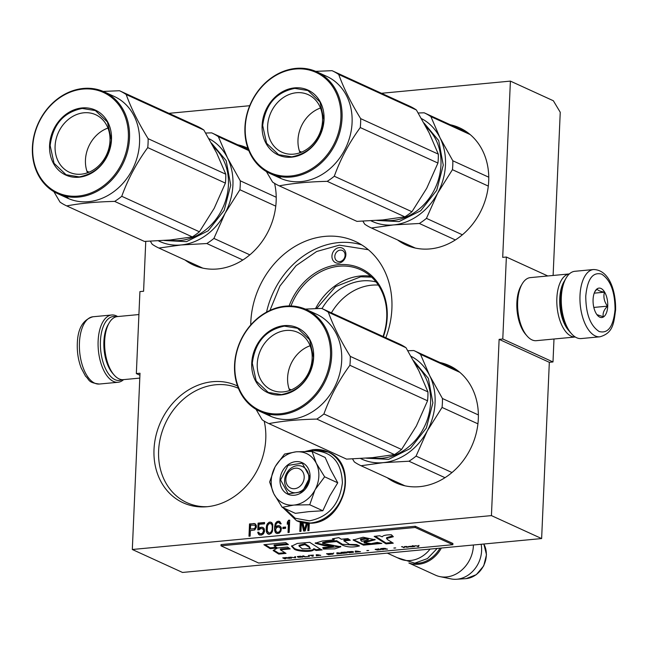 <?xml version="1.0" encoding="UTF-8"?>
<svg xmlns="http://www.w3.org/2000/svg" width="648" height="648" viewBox="0 0 648 648"><rect width="100%" height="100%" fill="white"/><g stroke="black" fill="none" stroke-linecap="round" stroke-linejoin="round"><path stroke-width="0.97" d="M547.795 275.967L506.363 257.029L502.702 257.369L510.397 81.113L553.351 100.756L560.245 112.266L553.117 275.465M541.631 538.561L491.427 515.606L132.314 549.496L182.517 572.451L541.631 538.561L549.326 362.305L552.995 361.957L553.991 339.009M145.76 241.388L143.589 291.26L139.919 291.6L136.339 373.58L140.008 373.24L132.314 549.496M552.995 361.957L502.783 339.009L506.363 257.029M502.783 339.009L499.122 339.35L549.326 362.305M491.427 515.606L499.122 339.35M139.919 375.216L136.339 373.58M378.327 285.096A53.654 44.995 -65.4 0 0 371.644 285.185A53.654 44.995 114.6 0 0 331.395 312.871M397.613 239.971A64.403 54.011 -65.4 0 0 406.037 244.976A64.403 54.011 -65.4 0 0 430.086 248.913A64.403 54.011 -65.4 0 0 486.672 195.218A64.403 54.011 -65.4 0 0 459.594 127.834A64.403 54.011 -65.4 0 0 450.295 124.74M387.237 477.714A64.403 54.011 -65.4 0 0 395.653 482.72A64.403 54.011 -65.4 0 0 419.702 486.656A64.403 54.011 -65.4 0 0 476.296 432.961A64.403 54.011 -65.4 0 0 449.21 365.577A64.403 54.011 -65.4 0 0 439.911 362.483M185.077 260.026A64.403 54.011 -65.4 0 0 193.493 265.032A64.403 54.011 -65.4 0 0 217.55 268.969A64.403 54.011 -65.4 0 0 274.566 183.36M247.925 148.295A64.403 54.011 -65.4 0 0 247.058 147.89A64.403 54.011 -65.4 0 0 237.759 144.796M237.541 386.038A64.403 54.011 -65.4 0 0 236.674 385.633A64.403 54.011 -65.4 0 0 212.625 381.696A64.403 54.011 -65.4 0 0 156.03 435.391A64.403 54.011 -65.4 0 0 183.117 502.775A64.403 54.011 -65.4 0 0 207.166 506.712A64.403 54.011 -65.4 0 0 264.181 421.103M250.736 324.972A81.3 68.186 114.6 0 1 324.802 236.399A81.3 68.186 114.6 0 1 355.161 241.364A81.3 68.186 114.6 0 1 385.827 337.754M256.389 527.189L256.276 525.374L255.029 523.673L249.512 523.932L248.978 536.228L250.12 536.123L250.355 530.623L254.753 529.951L256.389 527.189M257.791 529.926L259.119 529.797L260.69 528.606L262.586 528.687L263.639 530.68L262.375 533.401L260.464 533.839L259.168 533.183L258.827 532.17L257.685 532.283L259.467 534.981L261.549 535.045L263.501 533.814L264.554 531.368L264.279 529.052L263.752 528.063L261.889 527.197L259.783 527.65L258.795 528.525L258.981 524.337L264.506 523.819L264.562 522.515L258.082 523.122L257.791 529.926M266.498 525.974L266.15 529.659L266.774 532.729L268.223 534.155L269.357 534.308L271.504 533.061L272.533 531.141L272.816 524.596L271.949 522.855L269.892 522.005L267.146 524.094L266.498 525.974L266.919 526.168L266.701 531.141L267.187 532.915L268.426 534.179M281.378 528.485L281.054 527.213L279.596 525.779L277.7 525.698L275.554 527.205L276.056 524.297L277.069 522.895L278.794 522.474L280.244 523.9L281.2 523.811L279.596 521.356L276.931 521.608L275.327 523.576L274.622 526.775L274.655 530.42L275.497 532.68L277.36 533.547L279.28 533.11L280.884 531.133L281.378 528.485M282.884 528.598L285.557 528.347L285.614 527.043L282.941 527.294L282.884 528.598M288.028 532.543L289.17 532.437L289.705 520.142L288.562 520.247L287.339 522.183L287.25 524.281L288.473 522.337L288.028 532.543M301.612 522.515L303.645 531.068L305.176 530.923L307.533 523.341M300.243 522.134L299.838 531.433L300.98 531.32L301.369 522.45M306.382 523.236L304.471 529.691L302.94 522.815M308.156 523.357L307.841 530.672L308.983 530.566L309.299 523.276M510.397 81.113L381.478 93.28M249.723 105.713L168.934 113.335M376.067 281.961A53.654 44.995 -65.4 0 0 362.264 280.9A53.654 44.995 114.6 0 0 322.016 308.586M249.512 523.932L249.934 524.119L249.407 536.188M254.081 523.503L249.934 524.119M255.166 523.811L254.502 523.689M258.082 523.122L258.503 523.317L258.22 529.886M264.554 522.742L258.503 523.317M258.795 528.525L259.216 528.719L260.204 527.845L259.783 527.65M260.747 527.302L261.168 527.488L260.204 527.845M261.889 527.197L261.168 527.488M263.031 527.513L262.31 527.383M258.544 534.284L259.686 535.021M258.017 533.288L258.965 534.47M257.685 532.283L258.439 533.482M258.9 532.397L258.106 532.47M259.71 533.652L260.464 533.839M261.606 533.733L260.885 534.033M262.375 533.401L262.796 533.596L262.027 533.928M262.975 532.826L263.396 533.012L262.796 533.596M263.388 532L263.809 532.194L263.396 533.012M263.615 531.198L263.809 532.194M263.639 530.68L264.036 531.392M263.477 529.91L264.052 530.866M263.137 529.157L263.898 530.096M262.586 528.687L263.55 529.351M266.247 527.302L266.668 527.496M266.725 525.172L266.919 526.168M267.146 524.094L267.567 524.281L267.138 525.366M267.754 523.252L268.175 523.446L267.567 524.281M268.742 522.377L269.163 522.572L268.175 523.446M269.892 522.005L270.313 522.199L269.163 522.572M271.245 522.329L270.313 522.199M267.308 533.458L267.729 533.644M266.774 532.729L267.187 532.915M266.433 531.716L266.855 531.903M266.279 530.947L266.701 531.141M266.15 529.659L266.563 529.845M275.497 532.68L276.639 533.417M274.979 531.692L275.918 532.875M274.655 530.42L275.392 531.878M274.541 528.606L275.068 530.607M274.622 526.775L274.963 528.792M274.89 524.92L275.311 525.115L275.036 526.962M275.327 523.576L275.748 523.77L275.311 525.115M275.943 522.482L276.364 522.669L275.748 523.77M276.931 521.608L277.352 521.794L276.364 522.669M277.895 521.251L278.316 521.446L277.352 521.794M278.656 521.178L279.077 521.373L278.316 521.446M279.798 521.502L279.077 521.373M279.904 523.147L280.56 523.868M279.353 522.677L280.317 523.341M275.554 527.205L275.967 527.399L277.158 526.241L276.736 526.055M277.7 525.698L278.122 525.893L277.158 526.241M278.656 525.609L278.122 525.893M279.798 525.933L279.077 525.803M282.941 527.294L283.314 528.557M285.598 527.27L283.362 527.48M288.473 522.337L288.895 522.531L288.457 532.502M287.339 522.183L287.712 523.552M288.562 520.247L288.984 520.441L287.761 522.377M289.697 520.368L288.984 520.441M302.009 522.612L304.009 531.036M300.664 522.256L300.267 531.392M304.471 529.691L304.884 529.878L306.836 523.309M308.586 523.365L308.27 530.631M370.591 276.202A57.753 48.438 -65.4 0 0 360.41 275.991A57.753 48.438 114.6 0 0 315.527 308.602M269.965 310.4L279.928 286.043L296.087 265.664L316.653 251.505L339.35 245.147L368.331 249.715M255.199 525.188L255.677 527.229L255.045 528.59L250.428 529.06L250.598 525.131L255.199 525.188M271.196 523.681L272.444 525.65L272.225 530.615L270.799 532.834L268.896 533.012L267.235 530.858L267.454 525.884L268.871 523.665L271.196 523.681M280.827 529.027L280.155 531.433L277.644 532.454L276.121 531.587L275.651 529.278L276.874 527.342L278.786 526.905L280.673 528.258L280.373 529.619L280.795 529.805M383.057 336.49A57.753 48.438 -65.4 0 0 360.636 269.762A57.753 48.438 -65.4 0 0 339.074 266.231A57.753 48.438 114.6 0 0 290.96 305.969M338.564 263.177A8.027 6.731 -65.4 0 0 345.87 254.737A8.027 6.731 -65.4 0 0 339.244 247.601A8.027 6.731 -65.4 0 0 331.946 256.049A8.027 6.731 -65.4 0 0 338.564 263.177M289.097 305.953A59.017 49.499 114.6 0 1 338.499 264.716A59.017 49.499 -65.4 0 1 383.405 336.652M254.777 525.001L255.555 525.674M255.134 525.488L255.709 526.443M255.296 526.249L255.677 527.229M255.255 527.035L255.45 528.031M255.037 527.837L254.632 528.395L255.045 528.59M254.632 528.395L254.048 528.711L254.462 528.906M254.048 528.711L250.428 529.06M270.783 523.487L271.747 524.151M271.326 523.957L272.444 525.65M272.022 525.455L272.565 527.197M272.144 527.01L272.484 529.027M272.063 528.841L272.225 530.615M271.804 530.429L270.977 532.065L271.391 532.259M270.977 532.065L270.378 532.648L270.799 532.834M270.378 532.648L269.414 532.996L269.835 533.191M269.414 532.996L268.475 532.826M280.373 529.619L280.568 530.615M280.155 530.42L279.734 531.239L280.155 531.433M279.734 531.239L279.142 531.822L279.563 532.008M279.142 531.822L278.559 532.138L278.98 532.324M278.559 532.138L277.644 532.454M277.223 532.259L276.664 532.049M279.345 527.108L280.317 527.772M279.896 527.577L280.673 528.258M280.252 528.063L280.414 528.833M339.698 261.606A5.913 4.957 -65.4 0 0 344.898 256.681A5.913 4.957 -65.4 0 0 342.411 250.493A5.913 4.957 -65.4 0 0 340.2 250.128A5.913 4.957 -65.4 0 0 335.008 255.061A5.913 4.957 -65.4 0 0 337.495 261.249A5.913 4.957 -65.4 0 0 339.698 261.606M316.597 308.57L335.615 286.562L360.717 276.793L371.628 277.133M295.472 468.196A10.554 8.853 -65.4 0 0 285.865 479.309A10.554 8.853 -65.4 0 0 294.581 488.697A10.554 8.853 114.6 0 0 304.187 477.584A10.554 8.853 114.6 0 0 295.472 468.196M387.277 553.125L399.468 558.697A29.565 24.794 -65.4 0 0 410.5 560.504A29.565 24.794 114.6 0 0 430.078 549.091M413.999 563.209A28.715 24.081 -65.4 0 0 418.276 563.225A28.715 24.081 114.6 0 0 439.968 548.159M409.074 563.023A29.565 24.794 -65.4 0 0 418.665 564.238A29.565 24.794 114.6 0 0 441.377 548.022M408.864 562.999L435.448 575.149A29.565 24.794 -65.4 0 0 439.927 576.615A29.565 24.794 -65.4 0 0 446.488 576.955A29.565 24.794 114.6 0 0 473.413 545M439.927 576.615L451.073 578.907A26.973 22.615 -65.4 0 0 456.467 579.272A26.973 22.615 -65.4 0 0 457.051 579.223A26.973 22.615 114.6 0 0 481.124 544.271M318.848 476.199A27.451 23.02 -65.4 0 0 316.24 463.182L324.632 476.815L315.228 489.524A27.451 23.02 -65.4 0 0 318.848 476.199M273.691 493.444L269.625 481.999L274.979 467.078A27.451 23.02 -65.4 0 0 273.691 493.444L273.95 493.979A27.451 23.02 114.6 0 0 293.576 505.116L282.212 507.344L295.334 513.346L308.723 511.653L322.834 510.745L329.743 496.012L337.746 482.809L330.82 470.051L325.158 457.464L312.053 451.462L316.24 463.182C311.85 455.074 305.168 451.283 296.193 451.802L312.053 451.462M308.796 478.07A13.94 11.688 114.6 0 1 290.903 491.889A13.94 11.688 114.6 0 1 284.61 480.354A13.94 11.688 114.6 0 1 302.495 466.536A13.94 11.688 114.6 0 1 308.796 478.07M308.48 451.389L312.579 450.7C331.525 450.984 341.464 461.684 342.395 482.809C339.609 504.282 328.641 516.958 309.509 520.838L295.269 518.27L284.553 508.413M310.052 477.025A17.318 14.523 114.6 0 1 294.297 495.25A17.318 14.523 114.6 0 1 280.001 479.86A17.318 14.523 114.6 0 1 295.763 461.643A17.318 14.523 114.6 0 1 310.052 477.025M274.979 467.078C280.106 458.079 287.177 452.984 296.193 451.802L284.545 454.062L275.384 466.333M293.576 505.116L294.151 505.059A27.451 23.02 114.6 0 0 314.912 490.115L315.228 489.524M337.746 482.809L324.632 476.815M314.912 490.115L309.72 504.752L294.151 505.059M322.834 510.745L309.72 504.752M282.212 507.344L273.95 493.979M309.898 477.155L302.422 491.694L288.214 493.906L280.576 479.925L288.052 465.385L302.26 463.182L309.898 477.155M593.56 269.528L574.873 271.293A33.785 16.564 84.6 0 0 566.141 277.992L565.275 279.482A32.1 15.738 84.6 0 0 560.682 297.796A32.1 15.738 84.6 0 0 570.256 332.319L571.39 333.615A33.785 16.564 84.6 0 0 576.615 337.721A33.785 16.564 84.6 0 0 581.224 338.564L599.91 336.798C613.413 332.983 613.778 322.817 615.6 310.044C616.005 291.713 609.63 269.916 593.56 269.528A33.785 16.564 84.6 0 0 580 295.512A33.785 16.564 84.6 0 0 599.91 336.798M566.141 277.992A33.785 16.564 84.6 0 0 561.314 297.278A33.785 16.564 84.6 0 0 571.39 333.615M615.049 309.517C614.936 291.689 610.473 279.896 601.652 274.128C592.685 271.755 587.388 279.094 585.76 296.128C585.865 313.948 590.328 325.742 599.149 331.509C608.116 333.882 613.413 326.543 615.049 309.517M607.727 306.164A14.783 7.25 84.6 0 0 603.49 290.482A14.783 7.25 84.6 0 0 595.196 291.033A14.783 7.25 84.6 0 0 593.082 299.473A14.783 7.25 84.6 0 0 597.488 315.365A14.783 7.25 84.6 0 0 607.727 306.164M596.897 314.628L603.353 316.783C602.478 313.454 603.863 309.906 607.516 306.148C604.22 301.709 603.191 297.059 604.43 292.191C599.748 291.3 597.335 290.199 597.181 288.878L594.807 291.754M604.43 292.191L594.224 293.155M607.516 306.148L593.827 307.436M122.108 379.671A32.1 15.738 -95.4 0 1 114.971 379.647A32.1 15.738 -95.4 0 1 100.432 341.229A32.1 15.738 -95.4 0 1 116.178 316.791M123.582 379.631A33.785 16.564 -95.4 0 1 118.041 382.271A33.785 16.564 -95.4 0 1 113.432 381.429A33.785 16.564 -95.4 0 1 98.132 340.986A33.785 16.564 -95.4 0 1 111.691 315.001A33.785 16.564 -95.4 0 1 117.628 316.556M569.325 273.942A31.671 15.528 84.6 0 0 556.859 298.274A31.671 15.528 84.6 0 0 571.212 336.191A31.671 15.528 84.6 0 0 575.278 337.001M569.333 273.934L530.364 277.611A31.671 15.528 84.6 0 0 522.183 283.897L521.097 285.752A29.565 14.499 84.6 0 0 516.869 302.624A29.565 14.499 84.6 0 0 525.69 334.417L527.099 336.037A31.671 15.528 84.6 0 0 532 339.892A31.671 15.528 84.6 0 0 536.317 340.678L575.286 337.001M522.183 283.897A31.671 15.528 84.6 0 0 517.655 301.976A31.671 15.528 84.6 0 0 527.099 336.037M564.627 280.665A29.565 14.499 84.6 0 0 559.742 298.582A29.565 14.499 84.6 0 0 569.406 331.274M139.798 378.1L123.339 379.647A31.671 15.528 -95.4 0 1 119.021 378.861A31.671 15.528 -95.4 0 1 114.121 375.006L112.703 373.386A29.565 14.499 -95.4 0 1 103.883 341.593A29.565 14.499 -95.4 0 1 108.111 324.721L109.204 322.866A31.671 15.528 -95.4 0 1 117.385 316.58L138.923 314.547M114.121 375.006A31.671 15.528 -95.4 0 1 104.668 340.945A31.671 15.528 -95.4 0 1 109.204 322.866M239.898 189.743L225.091 213.257A57.016 47.814 -65.4 0 0 232.924 184.964A57.016 47.814 -65.4 0 0 227.505 157.918L240.286 180.824A63.35 53.128 114.6 0 1 240.238 185.271A63.35 53.128 114.6 0 1 239.898 189.743L275.764 206.145M158.468 240.862A57.016 47.814 114.6 0 0 181.043 244.968L206.809 243.535A63.35 53.128 114.6 0 0 213.913 238.424L225.091 213.257A57.016 47.814 114.6 0 1 181.043 244.968L158.898 248.054L202.792 268.126M158.898 248.054A63.35 53.128 114.6 0 1 152.183 244.247L150.368 241.242M205.667 133.043L211.645 132.856L248.427 149.68M211.645 132.856A63.35 53.128 114.6 0 1 218.352 136.663L248.791 150.579M240.286 180.824L276.218 197.251M213.913 238.424L249.845 254.85M218.352 136.663L227.505 157.918A57.016 47.814 114.6 0 0 208.956 138.648M211.426 143.038L226.176 160.647L230.729 185.166L224.176 210.381L208.202 230.785L186.494 241.664L164.09 240.497M206.809 243.535L242.838 260.002M53.873 191.654L60.021 202.111A63.35 53.128 -65.4 0 0 66.736 205.918C80.312 203.318 96.285 201.812 114.656 201.398A63.35 53.128 -65.4 0 0 121.751 196.287C128.021 178.97 136.679 162.737 147.736 147.606A63.35 53.128 -65.4 0 0 148.076 143.135A63.35 53.128 -65.4 0 0 148.125 138.688L225.788 174.199L216.651 152.985L203.853 130.037A63.35 53.128 -65.4 0 0 197.146 126.23L119.483 90.728L103.186 91.417M66.736 205.918L144.391 241.421L170.213 239.987L192.31 236.901A63.35 53.128 -65.4 0 0 199.406 231.79L214.188 208.332L225.399 183.109A63.35 53.128 -65.4 0 0 225.731 178.637A63.35 53.128 -65.4 0 0 225.788 174.199M148.125 138.688C138.421 122.877 131.107 108.159 126.19 94.535A63.35 53.128 -65.4 0 0 119.483 90.728M63.974 196.53A55.955 46.931 -65.4 0 0 64.525 196.781L67.724 198.248A55.955 46.931 114.6 0 0 139.547 142.771A55.955 46.931 -65.4 0 0 114.259 96.463L104.223 91.87A55.955 46.931 -65.4 0 0 32.4 147.347A55.955 46.931 -65.4 0 0 57.688 193.655A55.955 46.931 -65.4 0 0 129.511 138.186A55.955 46.931 -65.4 0 0 104.223 91.87M114.656 201.398L192.31 236.901M121.751 196.287L199.406 231.79M147.736 147.606L225.399 183.109M126.19 94.535L203.853 130.037M86.921 171.185L89.092 172.174M57.688 193.655L60.41 194.902A55.955 46.931 -65.4 0 0 63.585 196.19L68.275 198.272A55.955 46.931 -65.4 0 1 66.93 197.786L64.573 196.749M64.581 196.749A55.955 46.931 -65.4 0 1 63.285 196.214L64.557 196.79A55.955 46.931 -65.4 0 1 64.525 196.781M62.856 196.012A55.955 46.931 -65.4 0 0 63.083 196.117L60.88 195.113M63.366 196.174L64.355 196.611A55.955 46.931 -65.4 0 1 62.516 195.858L61.738 195.502A55.955 46.931 -65.4 0 0 63.366 196.174L63.391 196.117M67.513 197.47L65.602 196.927L67.643 197.559M128.353 138.065A55.112 46.219 -65.4 0 0 82.871 89.084A55.112 46.219 -65.4 0 0 32.716 147.088A55.112 46.219 -65.4 0 0 78.197 196.069A55.112 46.219 -65.4 0 0 128.353 138.065M111.497 139.652A35.689 29.93 114.6 0 1 79.024 177.212A35.689 29.93 114.6 0 1 49.572 145.492A35.689 29.93 114.6 0 1 82.045 107.941A35.689 29.93 114.6 0 1 111.497 139.652M55.096 146.084A31.631 26.528 114.6 0 1 95.693 114.72A31.631 26.528 114.6 0 1 109.99 140.899A31.631 26.528 -65.4 0 1 69.393 172.263A31.631 26.528 -65.4 0 1 55.096 146.084M87.496 172.797A31.631 26.528 -65.4 0 1 85.455 159.959A31.631 26.528 114.6 0 1 107.949 128.069M79.25 176.896L66.08 174.741L54.035 163.304L50.147 145.557C52.869 124.594 63.569 112.226 82.239 108.443L95.41 110.597L107.455 122.035L111.343 139.782C108.621 160.744 97.921 173.113 79.25 176.896M452.434 169.687L437.627 193.201A57.016 47.814 -65.4 0 0 445.468 164.908A57.016 47.814 -65.4 0 0 440.049 137.862L452.822 160.769A63.35 53.128 114.6 0 1 452.774 165.216A63.35 53.128 114.6 0 1 452.434 169.687L488.309 186.089M371.004 220.806A57.016 47.814 114.6 0 0 393.579 224.913L419.353 223.479A63.35 53.128 114.6 0 0 426.449 218.368L437.627 193.201A57.016 47.814 114.6 0 1 393.579 224.913L371.434 227.999L415.328 248.071M371.434 227.999A63.35 53.128 114.6 0 1 364.719 224.192L362.904 221.187M418.203 112.987L424.181 112.801L468.01 132.84M424.181 112.801A63.35 53.128 114.6 0 1 430.888 116.608L470.181 134.573M452.822 160.769L488.754 177.196M426.449 218.368L462.38 234.795M430.888 116.608L440.049 137.862A57.016 47.814 114.6 0 0 421.492 118.592M423.962 122.982L438.712 140.592L443.264 165.11L436.72 190.326L420.738 210.73L399.038 221.608L376.626 220.441M419.353 223.479L455.374 239.946M266.409 171.599L272.565 182.056A63.35 53.128 -65.4 0 0 279.272 185.863C292.847 183.263 308.821 181.756 327.191 181.343A63.35 53.128 -65.4 0 0 334.287 176.232C340.556 158.914 349.215 142.682 360.272 127.551A63.35 53.128 -65.4 0 0 360.612 123.079A63.35 53.128 -65.4 0 0 360.661 118.633L438.323 154.143L429.187 132.929L416.389 109.982A63.35 53.128 -65.4 0 0 409.682 106.175L332.019 70.672L315.722 71.361M279.272 185.863L356.927 221.373L382.749 219.931L404.846 216.845A63.35 53.128 -65.4 0 0 411.95 211.742L426.724 188.276L437.935 163.053A63.35 53.128 -65.4 0 0 438.275 158.582A63.35 53.128 -65.4 0 0 438.323 154.143M360.661 118.633C350.957 102.821 343.643 88.104 338.726 74.48A63.35 53.128 -65.4 0 0 332.019 70.672M276.51 176.475A55.955 46.931 -65.4 0 0 277.069 176.734L280.268 178.192A55.955 46.931 114.6 0 0 352.083 122.723A55.955 46.931 -65.4 0 0 326.803 76.407L316.759 71.815A55.955 46.931 -65.4 0 0 244.936 127.292A55.955 46.931 -65.4 0 0 270.224 173.599A55.955 46.931 -65.4 0 0 342.047 118.13A55.955 46.931 -65.4 0 0 316.759 71.815M327.191 181.343L404.846 216.845M334.287 176.232L411.95 211.742M360.272 127.551L437.935 163.053M338.726 74.48L416.389 109.982M299.457 151.13L301.628 152.118M270.224 173.599L272.946 174.847A55.955 46.931 -65.4 0 0 276.121 176.135L280.811 178.216A55.955 46.931 -65.4 0 1 279.466 177.73L277.109 176.693A55.955 46.931 -65.4 0 1 275.821 176.159L277.093 176.734A55.955 46.931 -65.4 0 1 277.069 176.734M275.91 176.118L276.899 176.556A55.955 46.931 -65.4 0 1 275.052 175.802L274.282 175.43A55.955 46.931 -65.4 0 0 275.91 176.118L275.926 176.07M280.049 177.414L278.146 176.872L280.179 177.503M275.619 176.062L273.416 175.057M340.897 118.009A55.112 46.219 -65.4 0 0 295.407 69.028A55.112 46.219 -65.4 0 0 245.252 127.032A55.112 46.219 -65.4 0 0 290.733 176.013A55.112 46.219 -65.4 0 0 340.897 118.009M324.041 119.597A35.689 29.93 114.6 0 1 291.56 157.156A35.689 29.93 114.6 0 1 262.108 125.445A35.689 29.93 114.6 0 1 294.581 87.885A35.689 29.93 114.6 0 1 324.041 119.597M267.632 126.028A31.631 26.528 114.6 0 1 308.229 94.665A31.631 26.528 114.6 0 1 322.526 120.844A31.631 26.528 -65.4 0 1 281.929 152.207A31.631 26.528 -65.4 0 1 267.632 126.028M300.032 152.742A31.631 26.528 -65.4 0 1 297.991 139.903A31.631 26.528 114.6 0 1 320.485 108.014M291.786 156.84L278.616 154.686L266.571 143.249L262.683 125.501C265.405 104.539 276.105 92.17 294.775 88.387L307.946 90.542L319.991 101.979L323.879 119.726C321.157 140.689 310.457 153.058 291.786 156.84M442.049 407.43L427.251 430.944A57.016 47.814 -65.4 0 0 435.083 402.651A57.016 47.814 -65.4 0 0 429.665 375.605L442.446 398.512A63.35 53.128 114.6 0 1 442.39 402.959A63.35 53.128 114.6 0 1 442.049 407.43L477.924 423.833M360.62 458.549A57.016 47.814 114.6 0 0 383.195 462.656L408.969 461.222A63.35 53.128 114.6 0 0 416.065 456.111L427.251 430.944A57.016 47.814 114.6 0 1 383.195 462.656L361.049 465.742L404.951 485.814M361.049 465.742A63.35 53.128 114.6 0 1 354.343 461.935L352.528 458.93M407.827 350.73L413.805 350.544L457.634 370.583M413.805 350.544A63.35 53.128 114.6 0 1 420.512 354.351L459.797 372.317M442.446 398.512L478.378 414.939M416.065 456.111L452.004 472.538M420.512 354.351L429.665 375.605A57.016 47.814 114.6 0 0 411.116 356.335M413.586 360.725L428.336 378.335L432.888 402.854L426.335 428.069L410.362 448.473L388.654 459.351L366.25 458.185M408.969 461.222L444.998 477.689M256.025 409.342L262.181 419.799A63.35 53.128 -65.4 0 0 268.888 423.606C282.471 421.006 298.445 419.499 316.807 419.086A63.35 53.128 -65.4 0 0 323.903 413.975C330.172 396.657 338.839 380.425 349.896 365.294A63.35 53.128 -65.4 0 0 350.236 360.823A63.35 53.128 -65.4 0 0 350.285 356.376L427.939 391.886L418.81 370.672L406.013 347.725A63.35 53.128 -65.4 0 0 399.298 343.918L321.643 308.416L305.338 309.104M268.888 423.606L346.55 459.116L372.365 457.674L394.47 454.588A63.35 53.128 -65.4 0 0 401.566 449.477L416.348 426.02L427.55 400.796A63.35 53.128 -65.4 0 0 427.891 396.325A63.35 53.128 -65.4 0 0 427.939 391.886M350.285 356.376C340.581 340.565 333.266 325.847 328.35 312.223A63.35 53.128 -65.4 0 0 321.643 308.416M266.134 414.218A55.955 46.931 -65.4 0 0 266.684 414.477L269.884 415.935A55.955 46.931 114.6 0 0 341.707 360.466A55.955 46.931 -65.4 0 0 316.418 314.15L306.374 309.558A55.955 46.931 -65.4 0 0 234.56 365.035A55.955 46.931 -65.4 0 0 259.84 411.342A55.955 46.931 -65.4 0 0 331.663 355.874A55.955 46.931 -65.4 0 0 306.374 309.558M316.807 419.086L394.47 454.588M323.903 413.975L401.566 449.477M349.896 365.294L427.55 400.796M328.35 312.223L406.013 347.725M289.073 388.873L291.252 389.861M259.84 411.342L262.562 412.59A55.955 46.931 -65.4 0 0 265.745 413.878L270.435 415.959A55.955 46.931 -65.4 0 1 269.09 415.473L266.733 414.437A55.955 46.931 -65.4 0 1 265.445 413.902L266.709 414.485A55.955 46.931 -65.4 0 0 266.709 414.485M265.016 413.699A55.955 46.931 -65.4 0 0 265.243 413.805L263.031 412.8M265.526 413.861L266.514 414.299A55.955 46.931 -65.4 0 1 264.668 413.546L263.906 413.173A55.955 46.931 -65.4 0 0 265.526 413.861L265.55 413.813M269.673 415.157L267.762 414.615L269.803 415.247M330.512 355.752A55.112 46.219 -65.4 0 0 285.031 306.771A55.112 46.219 -65.4 0 0 234.868 364.775A55.112 46.219 -65.4 0 0 280.357 413.756A55.112 46.219 -65.4 0 0 330.512 355.752M313.656 357.34A35.689 29.93 114.6 0 1 281.183 394.899A35.689 29.93 114.6 0 1 251.732 363.188A35.689 29.93 114.6 0 1 284.205 325.628A35.689 29.93 114.6 0 1 313.656 357.34M257.256 363.771A31.631 26.528 114.6 0 1 297.853 332.408A31.631 26.528 114.6 0 1 312.15 358.587A31.631 26.528 -65.4 0 1 271.544 389.95A31.631 26.528 -65.4 0 1 257.256 363.771M289.656 390.485A31.631 26.528 -65.4 0 1 287.607 377.646A31.631 26.528 114.6 0 1 310.1 345.757M281.41 394.583L268.24 392.429L256.187 380.992L252.307 363.245C255.029 342.282 265.721 329.913 284.399 326.13L297.562 328.285L309.614 339.722L313.502 357.469C310.781 378.432 300.081 390.801 281.41 394.583M417.895 546.256L418.843 545.397M418.551 546.604L418.973 545.381L417.992 545.989L414.874 545.77L417.92 546.175L417.782 546.677L418.568 546.191M284.812 558.827L285.582 558.754L284.65 558.333L286.829 558.122L289.68 558.374L285.792 557.58L282.722 557.871L284.812 558.827L283.484 557.798M288.611 557.321L291.47 558.203L288.611 557.321M290.401 557.15L295.569 557.815L295.529 556.664L294.759 556.737L294.791 557.742L290.401 557.15M299.627 556.276L297.246 556.673L298.283 557.288L303.143 556.826L299.627 556.276M303.466 555.919L302.697 555.984L304.787 556.948L309.396 556.51L305.289 556.754L303.466 555.919L304.787 556.948M320.663 555.449L316.264 554.704L316.313 555.854L320.671 555.231M333.023 554.105L331.557 553.433L326.511 553.74L328.601 554.696L333.031 553.919M332.967 553.303L333.809 553.052L332.967 553.303M336.879 552.76L336.92 553.91L342.047 553.433L336.879 552.76M347.158 552.874L347.482 552.525L346.024 552.072L340.978 552.38L343.067 553.335L347.158 552.874L347.271 552.428M353.306 552.29L353.622 551.942L352.172 551.489L347.126 551.796L349.215 552.752L353.306 552.29L353.411 551.845M366.898 550.67L368.688 550.5L366.898 550.541M401.533 546.661L404.393 547.544L401.533 546.661M412.16 546.79L413.61 546.677L412.031 546.159L408.362 546.531L411.431 546.24L408.985 546.815L412.16 546.79L409.714 546.548M313.413 555.101L308.327 555.457L310.603 555.368L312.466 556.219L313.235 556.146L311.372 555.295L313.413 555.101M360.482 551.691L355.315 551.019L355.363 552.169L360.482 551.691M406.085 547.187L408.24 547.179L405.834 546.726L407.066 546.507L404.66 546.539L404.174 546.88L406.102 546.839M381.17 549.569L376.666 549.771L376.075 549.285L379.007 548.864L375.135 549.423L377.379 550.022L381.17 549.569M383.397 549.528L382.466 549.099L387.496 549.14L383.608 548.354L380.538 548.645L383.397 549.528M393.911 548.119L395.701 547.949L393.911 547.997M414.639 546.58L412.549 545.624L414.655 546.232M387.788 539.784L386.548 538.512L393.344 536.722L391.4 534.762C385.933 534.811 382.879 535.499 382.231 536.827L379.606 535.758L374.171 536.366L386.03 543.875L393.279 543.194L387.788 539.784M381.818 543.397L377.241 542.408L371.223 543.632L364.046 542.651L375.151 539.768L363.107 537.233L353.184 540.051L363.479 545.146L381.818 543.397M325.725 542.57L336.652 541.542L342.387 545.098C347.352 547.325 353.047 547.592 359.462 545.916L356.562 544.587L349.523 544.417L343.918 540.853L350.252 540.254L347.887 538.601L341.294 539.225L338.791 537.646L332.416 538.812L334.141 539.897L322.323 541.015L315.187 543.235L324.211 545.657L333.38 546.726L322.761 547.56L323.425 549.083L334.789 548.856L340.816 546.774L322.631 543.324L325.725 542.57L325.758 541.752L336.685 540.716L342.419 544.28L358.376 545.422M319.95 548.897L309.679 542.319L297.294 543.445L291.551 546.199L293.811 548.645C295.342 551.561 313.559 552.582 313.729 549.488L316.167 550.484L322.169 549.917L319.95 548.897M287.518 547.042L277.449 547.997L273.124 550.517L278.77 554.089L286.027 553.4L280.39 549.836L290.191 548.913L287.518 547.042M263.898 544.701L270.167 548.662L277.425 547.973L274.112 545.859L288.392 544.514L285.711 542.643L263.898 544.701M452.855 544.701L415.198 527.488L220.984 545.819L258.641 563.031L452.855 544.701L452.903 543.478L415.255 526.257L415.198 527.488M287.501 558.009L287.566 557.588M286.829 558.122L283.719 557.782M290.701 558.276L290.733 557.863M289.373 557.248L290.725 557.863M294.791 557.742L294.791 556.737M294.8 557.474L295.553 557.41M302.738 557.061L302.843 556.616M302.341 556.737L302.754 556.656M302.308 557.15L302.308 556.389L302.211 556.964L299.87 557.24L297.991 556.454M297.489 556.575L297.95 556.786M316.313 555.854L317.002 555.385M316.297 554.704L316.329 555.449M332.691 554.234L332.805 553.789M332.294 553.91L332.708 553.829M327.264 553.667L328.601 554.696M336.92 553.91L337.616 553.441M336.911 552.76L336.944 553.505M346.769 552.55L347.182 552.461M346.737 552.963L346.737 552.201M343.067 553.335L343.1 552.922M341.731 552.307L343.084 552.922M352.909 551.966L353.322 551.885M347.879 551.723L349.215 552.752M403.631 547.617L402.295 546.588M311.137 555.19L312.466 556.219M355.363 552.169L356.052 551.699M355.347 551.019L355.379 551.764M375.459 549.221L375.921 549.431M381.299 548.572L382.628 549.601M385.317 548.783L385.382 548.362M384.637 548.897L381.534 548.548M386.548 538.512L386.581 537.694L392.51 535.88M386.03 543.875L386.062 543.056L392.137 542.481M375.297 536.244L386.062 543.056M364.046 542.651L364.087 541.833L374.998 539.347M353.298 539.646L362.929 544.231L380.684 543.154M336.652 541.542L336.685 540.716M323.425 549.083L323.457 548.265L340.694 546.369M322.631 543.324L322.664 542.506L325.758 541.752M323.166 547.592L323.457 548.265M324.211 545.657L324.243 544.838L333.412 545.956M315.365 542.838L324.243 544.838M334.141 539.897L334.182 539.079L333.453 538.626M343.918 540.853L343.95 540.027L349.223 539.533M316.167 550.484L316.208 549.658L320.695 549.237M313.729 549.488L313.762 548.662L316.208 549.658M293.811 548.645L293.844 547.827C295.569 550.76 313.413 551.78 313.762 548.662M291.649 545.794L293.844 547.827M280.39 549.836L280.422 549.018L289.162 548.192M278.77 554.089L278.81 553.262L284.901 552.687M273.812 550.111L278.81 553.262M265.064 544.595L270.208 547.835L276.307 547.26M270.167 548.662L270.208 547.835M274.112 545.859L274.144 545.041L287.364 543.794M415.255 526.257L221.033 544.587L220.984 545.819M327.548 553.789L332.311 553.643L331.873 554.218L329.103 554.502L327.548 553.643M348.154 551.845L352.877 551.618L352.909 552.112L349.718 552.558L348.162 551.699M360.563 539.938L360.596 539.12L366.185 538.01L368.283 538.942L368.25 539.768L361.811 541.364L360.563 539.938L366.144 538.828L368.25 539.768M305.022 543.785L309.128 546.385L310.287 548.662L302.365 548.88L299.02 546.078L304.989 544.604L305.022 543.785L299.052 545.26L299.02 546.078M283.711 557.904L286.149 557.564M286.149 557.669L286.578 557.547M287.323 557.855L286.813 557.977M297.983 556.729L300.453 556.235M300.445 556.373L300.923 556.227M301.612 556.486L302.284 556.786M319.31 555.182L317.01 555.401L316.961 554.737L319.318 554.988M339.925 553.238L337.616 553.457L337.567 552.793L339.933 553.036M344.874 552.177L346.761 552.687L343.57 553.141L342.014 552.428L344.882 552.047M346.712 552.598L346.729 552.193M409.706 546.726L412.241 546.199M358.36 551.497L356.06 551.715L356.003 551.059L358.368 551.302M381.526 548.67L383.964 548.33M383.964 548.443L384.394 548.313M304.989 544.604L309.096 547.204L309.128 546.385M309.096 547.204L310.287 548.662M411.423 246.281A64.403 54.011 -65.4 0 0 413.205 247.552M466.228 131.568A64.403 54.011 -65.4 0 0 464.098 131.058M401.039 484.024A64.403 54.011 -65.4 0 0 402.821 485.295M455.852 369.311A64.403 54.011 -65.4 0 0 453.721 368.801M198.879 266.336A64.403 54.011 -65.4 0 0 200.661 267.608M266.555 312.117A81.3 68.186 114.6 0 1 338.394 242.611A81.3 68.186 114.6 0 1 361.754 244.92M466.195 578.615L476.329 574.655L483.724 565.89L486.486 554.696L483.821 544.02A22.154 18.573 114.6 0 1 483.513 565.858A22.154 18.573 114.6 0 1 466.171 578.615A22.154 18.573 114.6 0 1 465.685 578.656L456.467 579.272M328.131 452.02A37.795 31.703 114.6 0 1 328.317 452.101A37.795 31.703 114.6 0 1 344.209 491.654A37.795 31.703 114.6 0 1 311 523.163A37.795 31.703 114.6 0 1 296.881 520.854A37.795 31.703 114.6 0 1 296.695 520.773M313.826 449.623A37.795 31.703 114.6 0 1 327.937 451.931A37.795 31.703 114.6 0 1 343.837 491.484A37.795 31.703 114.6 0 1 310.619 522.993A37.795 31.703 114.6 0 1 296.509 520.684L311.34 523.228C345.036 522.126 359.178 463.976 328.317 452.101L313.478 449.558L305.508 451.381M118.041 382.271L99.347 384.037A33.785 16.564 -95.4 0 1 79.437 342.743A33.785 16.564 -95.4 0 1 93.004 316.759L111.691 315.001M213.605 147.064A52.788 44.275 114.6 0 1 228.428 184.923A52.788 44.275 114.6 0 1 169.582 240.044M426.141 127.008A52.788 44.275 114.6 0 1 440.964 164.867A52.788 44.275 114.6 0 1 382.118 219.988M238.391 388.282A62.718 52.601 -65.4 0 0 215.687 384.766A62.718 52.601 -65.4 0 0 158.711 449.04A62.718 52.601 -65.4 0 0 207.287 506.704M415.765 364.751A52.788 44.275 114.6 0 1 430.58 402.611A52.788 44.275 114.6 0 1 371.733 457.731M342.387 545.098L342.419 544.28M366.144 538.828L366.185 538.01M283.055 507.732L296.509 520.684M99.347 384.037C87.537 382.563 89.716 379.793 85.536 376.196L81.186 367.975C78.287 360.361 76.999 352.204 77.315 343.521C77.76 328.552 82.985 319.634 93.004 316.759M397.175 557.653L414.777 563.153L427.413 558.584L437.23 548.41M333.412 545.908L333.38 546.726"/></g></svg>
